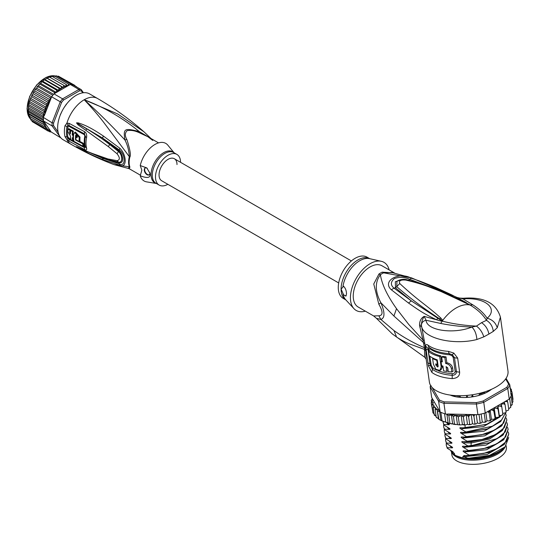 <?xml version="1.0" encoding="UTF-8"?>
<svg xmlns="http://www.w3.org/2000/svg" width="540" height="540" viewBox="0 0 540 540"><rect width="100%" height="100%" fill="white"/><g stroke="black" fill="none" stroke-linecap="round" stroke-linejoin="round"><path stroke-width="0.81" d="M506.162 445.689L506.378 447.214A27.513 12.886 172 0 1 499.912 457.198A27.513 12.886 172 0 1 498.285 458.204A27.513 12.886 172 0 1 469.415 464.231A27.513 12.886 172 0 1 451.879 454.862L451.46 451.892M451.751 452.297A27.513 12.886 -8 0 0 470.489 460.161A27.513 12.886 -8 0 0 497.705 454.032A27.513 12.886 -8 0 0 499.325 453.026A27.513 12.886 -8 0 0 505.224 446.722M467.06 395.401L466.627 396.887M471.92 394.821L472.858 395.739L472.986 396.623M466.56 396.401L467.006 396.644M472.426 396.083L472.858 395.739M394.558 273.031L381.983 265.775A23.814 13.75 120 0 0 363.629 272.153A23.814 13.75 120 0 0 353.234 296.116A23.814 13.75 120 0 0 358.169 307.017L373.633 315.941L378.837 315.799C383.096 315.515 383.096 311.661 378.837 304.223L373.754 284.006L378.938 274.023A10.584 5.495 -124.5 0 0 380.396 274.712C381.895 284.357 387.268 295.67 396.515 308.644L408.726 324.432L422.962 340.079L424.393 347.699C413.323 342.9 403.191 337.19 393.998 330.575L380.896 319.478C384.973 317.959 384.973 312.39 380.896 302.758C374.956 291.526 374.794 282.177 380.396 274.712A24.017 13.864 -60 0 1 383.65 272.835L391.817 272.477L411.635 277.931L383.65 272.835A10.584 6.669 65 0 1 382.171 272.16L393.721 272.855M378.837 304.223L380.896 302.758L393.93 316.028L424.865 343.784L421.551 326.079C423.023 338.148 453.418 345.6 476.894 339.505L483.813 336.859L488.909 334.064L493.283 331.391L497.245 327.753L500.418 317.101L507.985 371A39.683 18.583 -8 0 1 496.321 386.843A39.683 18.583 -8 0 1 454.673 395.543A39.683 18.583 -8 0 1 429.381 382.03L426.161 359.1L425.81 350.912L424.865 343.784M457.663 358.074L453.85 353.106L452.371 354.746L454.464 357.588L456.421 371.567C456.421 373.937 455.011 375.185 452.203 375.314A38.63 18.09 172 0 1 432.419 369.313L430.339 365.479L429.955 363.663L427.93 348.314L429.374 347.632A38.63 18.09 -8 0 0 449.165 353.632L452.371 354.746L451.832 355.577L453.188 357.345A2.646 1.242 172 0 1 454.464 357.588A5.292 2.477 172 0 0 457.663 358.074L459.621 372.053C459.769 376.063 457.306 378.243 452.216 378.601A39.683 18.583 172 0 1 431.892 372.438L428.382 365.735L425.628 346.106C425.729 344.378 426.539 344.075 428.065 345.195A39.683 18.583 -8 0 0 448.396 351.358L453.85 353.106M424.258 340.281L422.962 340.079L419.56 325.431C419.472 321.165 421.004 318.148 424.143 316.373L436.624 319.801C422.604 313.139 418.824 310.135 408.51 303.028L391.325 289.778C381.49 280.766 399.411 271.289 411.318 278.228C418.217 280.442 426.364 283.534 435.773 287.51L433.526 288.279M411.642 277.931L456.995 297.405L469.766 304.952L441.187 291.6L427.923 286.477C421.389 284.101 413.998 281.968 405.749 280.078C400.599 279.632 398.601 280.787 399.762 283.534C419.499 301.82 425.331 304.115 440.667 317.898C441.976 319.255 442.584 320.186 442.496 320.699L440.701 323.44L426.06 320.267C423.259 320.882 421.713 322.454 421.43 324.992L421.551 326.079L419.789 327.031M450.947 295.691L465.143 302.515L466.331 302.616L451.865 294.935L435.773 287.51M497.245 327.753C495.713 322.778 492.345 319.599 487.134 318.222C498.569 308.725 485.474 296.987 463.057 298.904L463.347 298.256C459.061 298.134 456.968 297.864 457.07 297.446L463.057 298.904L472.865 304.871C479.237 308.975 483.989 313.43 487.134 318.222L486.459 320.328C490.421 322.758 492.689 326.444 493.283 331.391M468.086 304.094L470.131 305.06C477.617 309.596 483.057 314.685 486.459 320.328L481.545 322.67C485.474 325.289 487.931 329.09 488.909 334.064M378.837 315.799L380.896 319.478L376.421 318.31L373.633 315.941M392.033 333.7L396.576 337.034C400.478 339.606 404.548 341.82 408.787 343.67L424.521 349.427L424.703 357.21L426.168 359.12M425.547 348.536L424.393 347.699L424.521 349.427L425.81 350.912M365.324 311.148A27.783 16.038 -60 0 1 353.95 308.657A27.783 16.038 -60 0 1 350.433 297.736A27.783 16.038 -60 0 1 360.976 271.546A27.783 16.038 -60 0 1 381.287 261.299A27.783 16.038 -60 0 1 389.138 269.906M346.201 295.745A5.292 3.058 60 0 1 343.609 294.806L345.877 296.109L346.505 293.956C346.437 290.689 345.472 288.137 343.609 286.301L341.091 289.103A23.814 13.75 -60 0 1 341.091 288.826A23.814 13.75 -60 0 1 351.5 265.12A23.814 13.75 -60 0 1 369.691 258.68L367.011 257.135A23.814 13.75 120 0 0 348.664 263.513A23.814 13.75 120 0 0 338.269 287.476A23.814 13.75 120 0 0 343.204 298.377L345.883 299.923M345.877 299.916A23.814 13.75 -60 0 1 341.091 289.103L343.609 294.806M481.545 322.67L476.449 326.106C464.299 325.512 452.912 323.858 442.287 321.138L411.311 300.888L393.971 288.117C390.413 285.086 390.548 281.9 394.382 278.546C399.411 276.824 404.426 277.04 409.421 279.194L432.169 287.719M440.667 317.898L439.729 318.931L442.166 320.935L440.944 320.382L440.606 320.969L436.624 319.801L437.603 318.452M442.422 320.983L439.729 318.931C423.556 308.327 409.246 297.581 396.799 286.706L396.92 281.556M442.105 320.942L440.606 320.969M483.813 336.859C482.328 332.208 479.878 328.624 476.449 326.106L471.825 327.058C454.309 334.274 426.823 330.851 426.06 320.267L424.143 316.373C422.381 319.41 421.477 322.279 421.43 324.992L419.56 325.431M440.701 323.44C451.123 325.499 461.498 326.7 471.825 327.058C474.734 329.765 476.422 333.916 476.894 339.505M408.51 303.028L411.311 300.888L395.496 287.779L399.762 283.534M391.325 289.778L393.971 288.117L395.496 287.779L395.334 281.738L402.563 279.376M411.318 278.228L408.611 280.193M469.28 304.432L465.143 302.515M470.03 305.046L466.675 303.406M405.749 280.078L406.985 279.788C402.354 278.289 396.785 280.881 396.907 281.563M457.07 297.446L457.488 297.628M448.396 351.358L449.543 354.767L451.832 355.577M453.188 357.345L455.152 371.324C455.085 372.836 454.1 373.619 452.196 373.673L452.216 378.601M431.892 372.438L432.682 367.754L431.21 365.222L429.84 356.225M429.125 351.101L428.969 349.292L430.029 348.847A38.097 17.84 172 0 0 449.543 354.767M441.673 356.994L442.827 356.332A38.097 17.84 -8 0 0 446.02 356.873L444.845 357.548A39.683 18.583 172 0 1 441.673 356.994L442.355 361.861A39.683 18.583 172 0 1 441.038 361.57L441.626 365.735A39.683 18.583 -8 0 0 442.942 366.026L443.624 370.886A39.683 18.583 -8 0 0 446.796 371.439L446.114 366.579L447.788 368.165L448.274 371.635A39.683 18.583 -8 0 0 451.838 371.965L451.346 368.489C450.65 365.81 448.76 364.122 445.669 363.433L446.85 362.752L446.02 356.873M451.838 371.965L453.08 371.243L452.594 367.774C451.973 365.168 450.056 363.494 446.85 362.752M446.796 371.439L447.971 370.757L447.512 367.477M441.038 361.57L442.179 360.909A38.097 17.84 -8 0 0 442.226 360.923M433.202 358.209L432.608 358.553L433.384 364.108L435.848 369.293L439.891 370.447L441.018 369.799L442.361 367.139L442.253 365.877M441.599 361.246L440.849 355.894L439.715 356.555A39.683 18.583 172 0 1 428.483 351.473L429.664 350.791A38.097 17.84 -8 0 0 440.849 355.894M437.292 360.052L436.786 360.342L437.373 364.514A39.683 18.583 -8 0 1 435.719 363.886L435.915 365.276L437.002 364.379M437.036 364.628L438.156 366.363M444.845 357.548L445.669 363.433M439.715 356.555L441.18 366.971L442.314 366.316M439.891 370.447L441.18 366.971M436.786 360.342A39.683 18.583 172 0 1 432.608 358.553M437.879 364.217L437.373 364.514M428.483 351.473L429.07 355.637A39.683 18.583 -8 0 0 437.265 359.843L438.156 366.329L437.812 367.065L435.915 365.276M432.155 387.497L439.452 400.059A39.683 18.583 -8 0 0 444.312 401.882L476.348 402.59A39.683 18.583 -8 0 0 483.057 401.031L506.729 387.362A39.683 18.583 -8 0 0 508.579 383.981L505.649 378.945M491.528 389.279A26.19 12.265 172 0 1 488.079 391.649A26.19 12.265 172 0 1 450.178 395.064M432.445 398.763L431.264 400.329L432.121 399.789L433.31 400.262L431.649 397.393L430.151 386.741L438.622 401.321L439.452 400.059M495.545 417.528L494.249 408.267L496.463 408.152L498.015 409.003L499.23 416.644L498.528 417.218L495.545 417.528L495.194 418.608L494.836 418.385L494.282 419.168L491.413 419.269L490.779 420.356L490.239 420.127L489.031 420.944L486.959 420.782L486.054 421.848L485.332 421.605L484.211 422.334L482.267 422.03L481.1 423.056L480.215 422.8L479.189 423.441L477.407 423.002L476.003 423.974L474.964 423.677L474.066 424.238L472.473 423.677L470.853 424.582L469.679 424.238L468.666 424.737L467.464 424.292L465.277 425L464.44 424.46L460.39 424.933L459.338 424.346L458.602 424.832L448.139 423.171L446.89 414.268L445.439 413.964A40.743 19.082 172 0 1 444.569 413.701A40.743 19.082 -8 0 1 440.856 412.31A40.743 19.082 172 0 1 440.114 411.973L438.622 401.321A40.743 19.082 -8 0 0 443.941 403.312L444.312 401.882M445.439 413.964L443.941 403.312L476.415 404.035L476.348 402.59M485.251 412.979L483.759 402.327L507.762 388.469L509.254 399.114L485.251 412.979A40.743 19.082 172 0 1 484.164 413.276A40.743 19.082 172 0 1 479.048 414.464A40.743 19.082 172 0 1 477.913 414.68L476.415 404.035A40.743 19.082 -8 0 0 483.759 402.327L483.057 401.031M509.254 399.114A40.743 19.082 172 0 0 509.652 398.561A40.743 19.082 172 0 0 511.056 395.982A40.743 19.082 172 0 0 511.272 395.422L509.78 384.77L506.054 378.351M506.729 387.362L507.762 388.469A40.743 19.082 -8 0 0 509.78 384.77L508.579 383.981M430.657 385.54A40.743 19.082 -8 0 0 430.151 386.741L431.096 385.682M486.054 421.848L485.332 421.605L484.164 413.276M486.959 420.782L485.818 412.648M482.267 422.03L481.14 414.018M485.75 422.064L484.211 422.334M481.1 423.056L479.189 423.441M479.048 414.464L480.215 422.8M477.407 423.002L476.233 414.646M477.913 414.68L474.849 414.612L473.924 416.273L474.964 423.677M476.003 423.974L474.066 424.238M472.473 423.677L471.19 414.531M474.849 414.612L471.521 414.538L472.763 414.983L473.924 416.273M471.521 414.538L469.55 415.321L468.639 416.833L469.679 424.238M470.853 424.582L468.666 424.737M467.464 424.292L466.169 415.031L467.37 415.476L468.639 416.833M466.169 415.031L464.677 415.591L463.401 417.056L464.44 424.46M465.277 425L463.199 424.879M462.422 424.589L461.126 415.327L463.401 417.056M461.126 415.327L458.298 416.941L459.338 424.346M457.461 424.521L456.158 415.267L458.298 416.941M456.158 415.267L453.431 416.488L454.471 423.9M452.675 424.082L451.379 414.875L453.431 416.488M446.89 414.268L448.868 415.712L451.379 414.875M448.868 415.712L449.908 423.124M448.139 423.171L445.736 422.03C444.609 422.057 443.374 421.592 442.024 420.647L439.952 419.985L436.226 417.083L435.186 409.678L437.103 409.421L438.838 418.986L438.406 418.675L437.103 409.421M444.569 413.701L445.736 422.03M440.856 412.31L442.024 420.647L440.903 420.458L439.634 411.433L440.114 411.973M502.808 414.497L501.518 415.327L499.291 415.584L497.988 406.323L500.216 406.067L501.788 406.823L501.282 404.204L503.483 403.812L505.042 404.487L506.081 411.899L505.683 412.688L502.713 413.444M504.536 401.841L506.203 401.436L507.721 402.03L508.761 409.435L508.464 410.171L505.96 411.068M509.652 398.561L510.82 406.897L510.266 407.295L510.82 406.897L510.766 407.336M510.82 406.897L509.625 408.233L508.633 408.544M511.515 404.777L512.231 404.318L512.156 404.784L510.678 405.898M510.658 393.957L511.92 394.335L512.96 401.746L511.961 403.218M510.732 391.547L511.961 391.817L513 399.229L512.737 400.16M495.194 418.608L493.796 410.981L494.249 408.267M490.779 420.356L490.239 420.127L489.2 412.722L489.976 410.252M490.556 420.579L489.031 420.944M432.682 411.021L431.217 402.833L432.223 402.307L433.586 402.766L432.581 403.63L431.872 405.27L433.087 404.811L433.991 405.121L433.202 407.558L435.308 407.315L435.186 409.678M431.872 405.27L432.959 412.87L434.383 414.065M434.349 415.28L434.923 414.99L434.241 414.97L436.138 416.435M501.788 406.823L502.828 414.234M499.23 416.644L499.291 415.584M498.015 409.003L497.988 406.323M491.413 419.269L490.138 410.157M490.381 410.015L492.271 410.036L493.796 410.981M487.512 411.669L489.2 412.722M507.721 402.03L506.993 400.424M511.961 391.817L510.57 390.42M505.042 404.487L504.124 402.077M470.968 414.531L448.045 414.018A39.683 18.583 -8 0 0 455.821 415.3M435.24 407.714A39.683 18.583 -8 0 0 439.439 410.798L433.458 400.511L432.095 401.321L431.217 402.833M433.202 407.558L434.241 414.97M437.798 411.575L439.634 411.433M431.264 400.106L431.487 401.915M439.439 410.798L439.857 411.649M432.034 398.061L432.155 398.912M511.056 395.982L512.231 404.318M511.92 394.335L510.8 393.019M510.354 389.219L511.306 389.394L509.807 387.956M511.259 389.205L511.542 391.041M447.296 422.942L448.929 423.893M448.43 423.583C449.631 424.352 449.685 424.737 448.592 424.737L443.921 424.507L444.002 425.095L449.577 428.524M449.077 428.207C450.279 428.983 450.333 429.368 449.24 429.368L444.569 429.138L444.65 429.725L450.225 433.154M449.726 432.837C450.934 433.613 450.988 433.998 449.888 433.991L445.217 433.762L445.304 434.356L450.873 437.785M450.38 437.468C451.582 438.244 451.636 438.629 450.542 438.622L445.871 438.392L445.952 438.986L451.528 442.415M451.028 442.098C452.23 442.874 452.284 443.259 451.19 443.252L446.519 443.023L446.6 443.61L452.176 447.046M451.676 446.729C452.878 447.498 452.932 447.889 451.838 447.883L447.167 447.653L447.248 448.24L452.824 451.676M452.324 451.359C453.533 452.129 453.587 452.513 452.486 452.513L454.403 453.283L454.633 454.903L455.936 455.672L463.084 458.062L462.854 456.442L467.066 458.014L464.69 456.644C463.475 455.855 463.421 455.47 464.528 455.49L469.199 455.72L490.678 452.034L504.549 444.13L508.788 433.958L506.284 441.551L497.293 448.544L483.894 453.398L469.118 455.132L469.199 455.72M469.118 455.132L464.042 452.014C462.827 451.224 462.773 450.839 463.88 450.86L468.551 451.089L490.043 447.404L503.908 439.493L508.14 429.327L505.643 436.914L496.753 443.853L483.354 448.74L468.47 450.502L468.551 451.089M468.47 450.502L463.394 447.383C462.179 446.594 462.125 446.209 463.232 446.229L467.903 446.459L489.389 442.773L503.267 434.855L507.492 424.697L505.285 431.899L497.232 438.608L471.069 445.777L467.822 445.871L467.903 446.459M467.822 445.871L462.746 442.753C461.531 441.963 461.477 441.578 462.584 441.599L470.502 441.74L488.754 438.136L502.585 430.259L506.837 420.066M506.284 418.082L506.844 420.066L504.346 427.646L495.423 434.612L481.984 439.499L467.168 441.241L467.255 441.828M467.168 441.241L462.092 438.122C460.877 437.333 460.823 436.948 461.93 436.968L466.601 437.198L488.099 433.505L501.977 425.581L506.189 415.436L503.671 423.05L494.721 430.009L481.403 434.849L466.519 436.61L466.601 437.198M466.519 436.61L461.444 433.492C460.229 432.702 460.175 432.317 461.282 432.338L465.952 432.567L487.451 428.882L500.62 421.605L505.697 412.675M505.568 412.769L501.741 419.87L492.507 426.168L465.871 431.98L465.952 432.567M465.871 431.98L460.796 428.861C459.581 428.072 459.526 427.687 460.634 427.707L465.305 427.937L486.803 424.251L501.674 415.3M464.893 425.007L465.305 427.937M508.235 431.973L508.788 433.958M507.587 427.343L508.14 429.327M506.939 422.712L507.492 424.697M505.636 413.451L506.189 415.436M502.787 413.944L503.199 413.357M447.167 447.653L446.236 445.095L446.283 443.03M449.739 445.615L451.838 447.883M445.871 438.392L444.933 435.834L444.98 433.769M448.436 436.361L450.542 438.622M464.042 452.014L486.682 449.739L503.388 439.979M508.721 437.535L505.015 446.938L489.463 455.409L468.943 458.183L467.066 458.014M464.69 456.644L487.337 454.37L504.036 444.609M452.277 452.486L451.562 451.703L452.486 452.513M446.519 443.023L445.581 440.464L445.628 438.399M449.091 440.991L451.19 443.252M463.394 447.383L486.034 445.108L502.733 435.348M462.746 442.753L471.332 442.955L489.544 439.034L502.085 430.718M446.236 445.095L447.248 448.24M444.933 435.834L445.952 438.986M445.581 440.464L446.6 443.61M445.217 433.762L444.366 431.798L445.304 434.356M444.285 431.204L444.332 429.138M444.569 429.138L443.718 427.167L444.65 429.725M443.637 426.573L443.678 424.507M443.921 424.507L442.982 421.949L444.002 425.095M442.982 421.949L442.935 421.43M466.412 455.659L489.598 452.419M465.939 451.042L489.193 447.701M465.115 446.398L489.389 442.773M464.636 441.781L471.17 441.801L487.883 438.446M451.562 451.703L450.677 450.421M505.015 446.938L504.455 447.491A30.159 14.128 172 0 1 468.943 458.183M463.988 437.15L487.242 433.816M463.334 432.52L486.601 429.179M462.686 427.889L485.953 424.548M462.092 438.122L484.738 435.848L501.437 426.087M461.444 433.492L484.083 431.217L500.789 421.457M460.796 428.861L483.435 426.587L500.135 416.826M447.788 431.73L449.888 433.991M447.14 427.1L449.24 429.368M446.688 422.766L448.592 424.737M463.084 458.062A28.175 13.196 -8 0 0 497.934 452.588A28.175 13.196 -8 0 0 502.949 448.855A28.175 13.196 -8 0 0 503.01 448.794M450.799 450.63A28.175 13.196 -8 0 0 454.633 454.903M502.949 448.855L502.355 449.449A27.385 12.825 172 0 1 497.482 453.074A27.385 12.825 172 0 1 456.361 455.902A27.385 12.825 172 0 1 456.172 455.8M489.476 390.15L489.665 390.521A25.664 12.022 172 0 1 485.588 392.877L484.677 392.823A1.06 0.493 172 0 0 483.239 392.87A23.814 11.151 -8 0 1 479.729 394.2A1.06 0.493 -8 0 0 479.122 394.754A1.06 0.493 -8 0 0 479.196 394.902L479 395.375A25.664 12.022 172 0 1 473.459 396.657L472.831 396.38A1.06 0.493 172 0 0 471.71 396.063M467.667 396.488A1.06 0.493 -8 0 0 466.533 397.042L465.892 397.46A25.664 12.022 172 0 1 460.37 397.339L460.114 397.258M460.37 397.339L460.276 396.664A1.06 0.493 172 0 0 459.682 396.313A23.814 11.151 -8 0 1 456.199 395.719A1.06 0.493 -8 0 0 454.761 395.975L453.843 396.225A25.664 12.022 172 0 1 450.731 395.138M460.276 396.664A1.06 0.493 172 0 1 460.195 396.9L460.087 397.035M446.249 414.234L448.045 414.018M161.676 180.745A12.697 7.33 -60 0 1 159.05 174.926A12.697 7.33 -60 0 1 164.592 162.149A12.697 7.33 -60 0 1 174.38 158.747A12.697 7.33 120 0 0 164.592 162.149A12.697 7.33 120 0 0 159.05 174.926A12.697 7.33 120 0 0 161.676 180.745L338.688 282.94M177.005 164.558A12.697 7.33 120 0 0 174.38 158.747L351.385 260.942M60.494 137.423L52.083 125.915L43.484 120.947A26.46 15.275 -60 0 1 43.43 119.408L28.465 110.767L28.215 109.1L28.944 103.687L30.368 98.894L30.969 98.523L30.827 97.7L31.583 96.707L47.297 105.779L45.191 106.731L45.934 108.884L44.105 109.89L44.813 111.969L43.322 113.022L43.922 114.959L42.842 116.066L43.207 117.308L52.083 122.783L53.568 123.053A25.4 14.661 -60 0 0 53.568 125.665L52.083 125.915A26.46 15.275 -60 0 1 52.036 124.382A26.46 15.275 -60 0 1 52.083 122.783L60.244 101.77L61.553 102.478L53.568 123.053M28.404 113.704L28.154 110.234L28.944 103.687M61.553 86.67L60.98 88.803L58.948 88.169L58.671 90.484L56.552 90.106L56.43 92.462L68.391 85.556A25.4 14.661 120 0 0 68.148 85.597L68.553 84.085L54.331 75.877L54.142 76.356L54.331 75.877L52.421 76.538M50.49 131.119A25.4 14.661 120 0 0 50.686 131.193L50.409 130.808L50.004 131.888L51.118 131.929L60.244 137.518A26.46 15.275 120 0 0 60.622 137.592M83.43 92.738L81.25 89.64L81.439 90.997A25.4 14.661 120 0 0 79.475 90.821L78.901 89.431L62.593 98.847L63.511 100.042A25.4 14.661 120 0 0 61.553 102.478M81.25 89.64A26.46 15.275 120 0 0 78.901 89.431L70.294 84.463A26.46 15.275 -60 0 1 71.496 84.503A26.46 15.275 -60 0 1 72.644 84.672L81.25 89.64M53.987 93.872L62.593 98.847A26.46 15.275 120 0 0 60.244 101.77L51.638 96.802A26.46 15.275 -60 0 1 52.785 95.303A26.46 15.275 -60 0 1 53.987 93.872L56.43 92.462L40.709 83.403L40.014 84.145L40.412 83.464M53.568 125.665L58.111 132.131M82.721 92.833L81.439 90.997M79.475 90.821L63.511 100.042M60.413 114.716L62.127 111.011M64.213 107.399L66.569 104.065M43.43 119.408A26.46 15.275 -60 0 1 43.484 117.814M43.484 120.947L44.435 122.303A25.4 14.661 120 0 0 47.081 128.608L45.191 128.331L30.969 120.123L30.227 117.97L29.889 118.213L29.525 117.713L29.666 118.037M60.44 114.656L60.392 114.217M66.123 104.294L66.528 104.112M47.081 128.608L46.548 129.897L48.776 129.857L48.161 131.092L50.409 130.808L44.435 122.303M50.146 131.956L48.87 131.24M50.686 131.193L51.118 131.929M75.101 85.806L76.43 86.859M76.68 87.001L76.37 86.562M75.283 86.198L74.621 85.266L74.723 85.867M73.366 85.084L72.778 84.463L72.887 85.131M70.294 84.463L68.391 85.556M69.397 84.821L68.553 84.085M67.844 85.874L66.231 84.517L65.603 86.481L63.835 85.347L63.302 87.46L61.391 86.576L47.176 78.368L48.877 77.18L49.68 77.261M56.403 92.482L54.23 92.353L54.614 93.359M50.429 99.914L50.686 99.252A25.4 14.661 120 0 0 50.49 99.556L50.105 100.157L48.161 100.541L48.776 102.796L46.548 103.599L47.297 105.779M51.638 96.802L50.686 99.252M47.081 105.995A25.4 14.661 120 0 0 44.435 115.364L50.409 99.954M44.435 115.364L43.207 117.308M51.118 97.7L50.004 97.612L50.49 99.556M42.842 116.066L28.627 107.858M28.215 109.1L43.477 117.909M43.207 120.886L42.842 121.709L28.627 113.495L28.343 110.585M28.215 111.78L43.456 120.582M28.498 114.055L28.627 113.495L28.498 114.055L43.922 122.965L43.322 124.2L29.099 115.992L28.498 114.055M42.842 121.709L43.922 122.965M29.18 116.134L44.813 125.159L44.105 126.421L29.889 118.213L29.18 116.134M43.322 124.2L44.813 125.159M30.227 117.97L29.889 118.213M44.105 126.421L45.934 127.042L45.191 128.331M45.191 106.731L30.969 98.523M30.227 99.812L45.934 108.884M44.105 109.89L29.889 101.682M29.18 102.944L44.813 111.969M43.322 113.022L29.099 104.814M28.498 106.049L43.922 114.959M60.595 114.284L61.958 111.335M64.409 107.096L66.285 104.429M48.161 131.092L33.46 122.344M74.621 85.266L59.69 76.91M58.563 76.255L72.778 84.463M57.247 76.275L58.408 76.187M71.496 84.503L56.261 75.776M54.594 76.349L56.295 75.776M49.957 77.335L52.016 76.309L66.231 84.517M63.835 85.347L49.613 77.139M47.588 78.388L63.302 87.46M60.98 88.803L45.259 79.731L46.373 78.476L47.345 78.293M58.948 88.169L44.732 79.96L45.259 79.731M58.671 90.484L42.957 81.412L43.902 80.129L44.995 79.691M56.552 90.106L42.329 81.898L42.957 81.412M40.709 83.403L41.499 82.121L42.674 81.425M54.23 92.353L40.014 84.145L39.204 84.402L38.563 85.671L53.581 94.338M52.785 95.303L37.82 86.663L38.563 85.671M51.611 96.869L36.551 88.175L38.252 85.786M50.004 97.612L35.782 89.404L35.667 88.796L35.066 89.674L36.551 88.175M50.416 99.941L34.709 90.875L35.066 89.674M48.161 100.541L33.946 92.333L33.831 91.638L34.709 90.875M48.776 102.796L33.062 93.717L33.291 92.576L33.946 92.333M46.548 103.599L32.333 95.384L32.204 94.628L33.062 93.717M31.583 96.707L32.333 95.384L31.725 95.641L32.204 94.628M46.548 129.897L32.333 121.689L31.664 120.528M167.859 184.309A17.726 10.233 -60 0 1 159.165 185.092A17.726 10.233 -60 0 1 155.493 176.978A17.726 10.233 -60 0 1 163.228 159.138A17.726 10.233 -60 0 1 176.891 154.393A17.726 10.233 -60 0 1 180.562 162.317M82.694 143.748L83.444 143.316A24.745 14.29 120 0 0 83.896 145.82L83.12 146.266A25.805 14.897 -60 0 1 82.694 143.748L75.58 139.995A26.231 15.147 -60 0 1 75.559 135.601C76.221 134.649 76.761 134.946 77.186 136.472A26.15 15.1 120 0 0 77.112 137.68L75.91 137.039A26.21 15.134 120 0 0 75.965 139.772L79.231 141.514A26.035 15.032 -60 0 1 79.252 137.572L74.642 132.509L75.411 132.071L80.001 137.14A24.975 14.418 120 0 0 79.981 141.082L79.231 141.514M75.856 135.047L75.559 135.601L76.309 135.162A25.171 14.533 120 0 0 76.221 136.856M83.12 146.266L73.96 141.406A26.311 15.194 120 0 1 73.514 134.487L74.642 132.509M72.731 140.731A26.352 15.215 -60 0 1 72.272 137.754L73.076 138.2A26.325 15.201 -60 0 1 73.022 135.466L72.218 135.02A26.352 15.215 -60 0 1 72.549 131.585L70.72 130.572A26.399 15.242 120 0 0 70.389 134.001L69.64 132.617A26.42 15.255 -60 0 1 69.923 130.127L68.108 129.101A26.447 15.269 120 0 0 67.824 131.591L70.403 136.073A26.399 15.242 120 0 0 70.902 139.712L72.731 140.731L73.508 140.285A25.292 14.607 120 0 1 73.109 138.179M149.236 174.785A3.969 2.288 60 0 1 146.252 173.495A3.969 2.288 60 0 1 144.639 169.634A3.969 2.288 60 0 1 145.287 167.94M83.444 143.316L79.596 141.305M75.965 139.772L75.58 139.995M75.91 137.039L77.153 136.87M73.467 137.97L73.076 138.2M73.467 135.209L73.022 135.466M73.771 135.034L72.968 134.588L72.218 135.02M70.72 130.572L71.483 130.133L73.319 131.146A25.292 14.607 120 0 0 72.968 134.588M73.319 131.146L72.549 131.585M70.463 132.712L70.389 132.185A25.36 14.641 120 0 1 70.686 129.681L69.923 130.127M68.108 129.101L68.87 128.655L70.686 129.681M147.292 168.365A3.969 2.288 -120 0 0 145.091 168.035A3.969 2.288 -120 0 0 144.268 169.85A3.969 2.288 -120 0 0 146.003 173.846A3.969 2.288 -120 0 0 149.06 174.906A3.969 2.288 -120 0 0 149.877 173.09A3.969 2.288 -120 0 0 149.864 172.766M174.103 152.78L167.832 145.152A21.695 12.528 120 0 0 152.8 145.874A21.695 12.528 120 0 0 140.245 165.557L146.772 167.9L149.972 173.266L150.059 174.292C150.383 177.93 147.109 178.416 140.245 175.77A21.695 12.528 120 0 0 146.63 181.872L156.371 183.485M70.848 139.482L68.006 137.261A25.393 14.661 -60 0 1 68.006 126.893L68.904 126.32L84.348 134.669L84.841 135.986A24.678 14.249 120 0 0 84.841 146.381L84.348 146.732L83.275 146.178M73.913 141.19L72.9 140.63M140.245 175.77L141.845 170.215L140.245 165.557M150.208 138.071L139.313 131.605C124.342 127.805 123.174 128.473 124.889 139.934C127.508 144.895 128.986 150.471 129.344 156.668L104.531 123.464C99.07 116.181 92.3 108.277 84.213 99.752C103.936 107.123 122.297 117.74 139.313 131.605L138.888 132.543L147.872 136.721L158.544 142.884M151.004 138.53L144.045 131.875L117.673 113.954L84.213 99.752C96.971 111.139 110.531 124.531 124.889 139.934L126.866 139.482C124.774 135.898 124.855 132.955 127.109 130.673C130.808 129.992 134.73 130.613 138.888 132.543M82.134 149.398L86.042 151.207M76.585 146.725L102.512 158.227L119.252 163.775L118.928 162.601L109.769 160.549L102.512 158.227L103.268 159.793C91.415 154.865 83.025 150.842 78.091 147.731M85.826 130.316L108.338 146.603L109.688 144.497C102.296 138.881 97.538 135.425 86.711 128.844L85.826 130.316L78.037 124.835L76.491 122.897L86.711 128.844L77.922 123.498L102.573 138.038L119.252 149.904L118.928 150.795C123.167 154.521 124.558 164.106 118.928 162.601L118.463 162.054C123.005 163.445 122.614 154.676 118.469 151.517L117.052 153.765C120.089 157.68 120.089 159.975 117.052 160.65L107.96 158.956L86.495 151.409M76.491 122.897L78.05 122.85C84.024 124.693 89.998 127.062 103.322 135.992L119.873 148.277L119.252 149.904C125.766 154.622 125.766 167.656 119.252 163.775L119.873 165.206L103.268 159.793M110.153 143.687L109.688 144.497L118.469 151.517L118.928 150.795L102.573 138.038L103.322 135.992M76.585 122.965L77.922 123.498L78.05 122.85M117.052 160.65L118.463 162.054L109.303 160.009L109.769 160.549M84.841 146.381A1.85 1.31 165.1 0 1 84.922 146.421L85.428 147.002L84.362 147.562L68.918 139.219L67.001 137.032L68.006 137.261M68.006 126.893L67.001 126.515L67.912 125.361L68.918 125.469L84.362 133.819L85.428 136.485L84.841 135.986M67.912 125.361L66.899 123.174L64.976 125.766L67.001 126.515A25.751 14.864 120 0 0 67.001 137.032L64.976 136.566L66.899 139.529L69.053 141.197L84.517 149.526C86.278 150.444 86.981 150.019 86.609 148.257A25.529 14.742 -60 0 1 86.616 137.498C86.94 134.656 86.238 132.712 84.517 131.666L69.053 123.329L66.899 123.174A26.46 15.275 -60 0 1 84.213 99.752A26.46 15.275 -60 0 1 97.443 98.442L89.586 93.906A26.46 15.275 120 0 0 76.356 95.216A26.46 15.275 120 0 0 59.076 118.53A26.46 15.275 120 0 0 63.126 139.732L70.983 144.268A26.46 15.275 -60 0 1 66.899 139.529L67.912 138.436M126.866 139.482C130.059 149.519 131.065 155.345 129.89 156.951A3.706 1.303 14.6 0 0 129.344 156.668A18.59 10.733 120 0 0 128.594 161.885A18.59 10.733 120 0 0 129.344 166.772A3.706 2.727 159.6 0 1 129.89 167.015L129.35 168.797L140.468 175.216M85.617 150.802L76.484 146.678M119.873 148.277C126.947 155.048 126.988 168.689 119.873 165.206M108.338 146.603L117.052 153.765M128.189 168.392L114.082 164.646L129.344 166.772L128.183 168.392L129.35 168.797M70.983 144.268C84.848 152.267 99.218 159.057 114.082 164.646L113.879 164.565M393.93 316.028L396.515 308.644M469.847 304.925L472.865 304.871M378.938 274.023A23.814 13.75 -60 0 1 382.171 272.16M393.998 330.575L396.576 337.034M381.287 261.299L369.482 258.633A24.125 13.932 120 0 0 342.907 286.976M342.907 293.328A24.125 13.932 120 0 0 345.735 299.768L353.95 308.657M469.712 304.884L469.766 304.952A34.391 19.859 120 0 0 456.131 307.996A34.391 19.859 120 0 0 442.496 320.699L442.159 320.794M455.152 371.324L456.421 371.567A5.292 2.477 -8 0 0 459.621 372.053M428.382 365.735L431.21 365.222M427.734 362.529A5.292 2.477 -8 0 0 429.955 363.663A2.646 1.242 172 0 1 430.947 364.095M425.783 348.631A5.292 2.477 -8 0 0 428.004 349.765A2.646 1.242 -8 0 1 428.996 350.197M425.628 346.106L428.969 349.292M428.065 345.195A5.292 4.226 126.7 0 0 429.374 347.632A2.646 2.113 -53.3 0 1 430.015 348.752L430.029 348.847M432.682 367.754A38.097 17.84 -8 0 0 437.049 370.258M437.994 370.656A38.097 17.84 -8 0 0 452.196 373.673M452.594 367.774L451.346 368.489M506.203 401.436A39.683 18.583 -8 0 0 507.074 400.518M510.827 391.493A39.683 18.583 -8 0 0 510.692 390.467M492.271 410.036A39.683 18.583 -8 0 0 493.898 409.354M496.463 408.152A39.683 18.583 -8 0 0 497.927 407.389M500.216 406.067A39.683 18.583 -8 0 0 501.512 405.236M503.483 403.812A39.683 18.583 -8 0 0 504.576 402.935M487.728 411.689A39.683 18.583 -8 0 0 489.476 411.095M472.763 414.983A39.683 18.583 -8 0 0 474.701 414.713M456.401 415.355A39.683 18.583 -8 0 0 460.06 415.577M461.902 415.618A39.683 18.583 -8 0 0 464.677 415.591M467.37 415.476A39.683 18.583 -8 0 0 469.55 415.321M432.263 398.858A39.683 18.583 -8 0 0 432.121 399.789M432.095 401.321A39.683 18.583 -8 0 0 432.223 402.307M432.581 403.63A39.683 18.583 -8 0 0 433.087 404.811M433.62 405.729A39.683 18.583 -8 0 0 434.693 407.126M471.069 445.777L471.17 441.801L470.502 441.74M489.436 390.677L489.368 390.19M489.577 390.177L489.632 390.548M479.243 395.253L479.196 394.902M460.195 396.9L460.256 397.319M29.626 117.95A25.137 14.513 -60 0 1 27.155 109.04A25.137 14.513 -60 0 1 27.155 108.931A25.137 14.513 -60 0 1 36.119 85.934A25.137 14.513 -60 0 1 53.973 75.782M54.203 75.809A25.137 14.513 -60 0 1 55.181 75.992M55.202 75.978L46.157 77.335L36.7 84.908L29.619 96.511L27 108.824L30.314 118.814A25.137 14.513 -60 0 1 29.768 118.139M63.059 87.365A25.4 14.661 120 0 0 62.154 87.865A25.4 14.661 120 0 0 61.216 88.432M48.803 130.201A25.4 14.661 120 0 0 50.105 130.95M67.669 85.684A25.4 14.661 120 0 0 65.894 86.164M65.394 86.333A25.4 14.661 120 0 0 63.565 87.116M60.71 88.763A25.4 14.661 120 0 0 58.887 90.092M58.388 90.497A25.4 14.661 120 0 0 56.606 92.077M50.105 100.157A25.4 14.661 120 0 0 48.803 102.418M47.297 128.858A25.4 14.661 120 0 0 48.472 129.951M48.472 103.046A25.4 14.661 120 0 0 47.297 105.503M176.891 154.393L173.698 152.55A17.726 10.233 120 0 0 160.036 157.295A17.726 10.233 120 0 0 152.3 175.136A17.726 10.233 120 0 0 152.3 175.304A17.726 10.233 120 0 0 155.972 183.249L159.165 185.092M156.31 183.445A17.948 10.361 -60 0 1 151.065 174.778A17.948 10.361 -60 0 1 151.065 174.609A17.948 10.361 -60 0 1 159.84 155.601A17.948 10.361 -60 0 1 174.035 152.746M80.001 137.14L79.252 137.572M69.64 132.617L70.389 132.185M69.053 141.197L68.904 138.382M84.517 149.526L84.348 146.732M86.609 148.257A3.706 2.619 -14.9 0 1 86.434 148.163L85.428 147.002A24.962 14.411 -60 0 1 85.428 136.485A3.706 1.512 11.5 0 0 86.434 137.403A3.706 1.512 -168.5 0 0 86.609 137.498M84.517 131.666L84.348 134.669M69.053 123.329L68.904 126.32M64.976 136.566A26.46 15.275 -60 0 1 64.976 125.766M129.89 156.951A18.522 10.692 120 0 0 129.141 162.142A18.522 10.692 120 0 0 129.141 162.412A18.522 10.692 120 0 0 129.89 167.015M107.96 158.956L109.147 159.968L113.69 161.116M463.347 298.256C483.725 296.663 496.085 302.947 500.418 317.101M424.703 357.21L392.317 333.929L376.421 318.31M467.822 303.966L449.375 294.962C435.895 288.617 421.767 283.561 406.985 279.788M502.349 415.044L502.868 414.713M505.683 412.688L506.061 412.378M499.183 416.873L498.528 417.218M495.058 418.844L494.282 419.168M460.39 424.933L458.602 424.832M441.396 420.734L451.528 423.934M439.952 419.985L438.77 419.269M436.718 417.764L436.334 417.433M455.753 424.568L453.445 424.258M490.678 452.034L489.591 452.419M490.043 447.397L488.957 447.782M464.839 441.794L464.447 441.767M488.754 438.136L487.667 438.521M488.099 433.505L487.019 433.89M464.204 437.164L463.813 437.137M487.451 428.875L486.365 429.26M463.556 432.533L463.165 432.506M486.803 424.251L485.717 424.629M462.908 427.903L462.51 427.882M464.063 437.157L464.468 437.177M463.415 432.526L463.826 432.547M462.773 427.896L463.185 427.923M489.031 390.332L489.105 390.899M479.122 394.754L479.196 395.287M456.361 455.902L455.936 455.672M29.295 102.256L29.741 100.744M30.368 98.894L30.827 97.7M48.877 77.18L49.322 76.991M46.906 78.165L46.373 78.476M44.503 79.691L43.902 80.129M42.14 81.547L41.499 82.121M39.859 83.707L39.204 84.402M37.692 86.137L37.044 86.933M33.831 91.638L33.291 92.576M28.877 115.884L28.654 115.034M109.147 159.968L83.369 149.978M152.766 140.42L147.872 136.721M144.045 131.875C129.701 119.252 114.169 108.108 97.443 98.442"/></g></svg>
